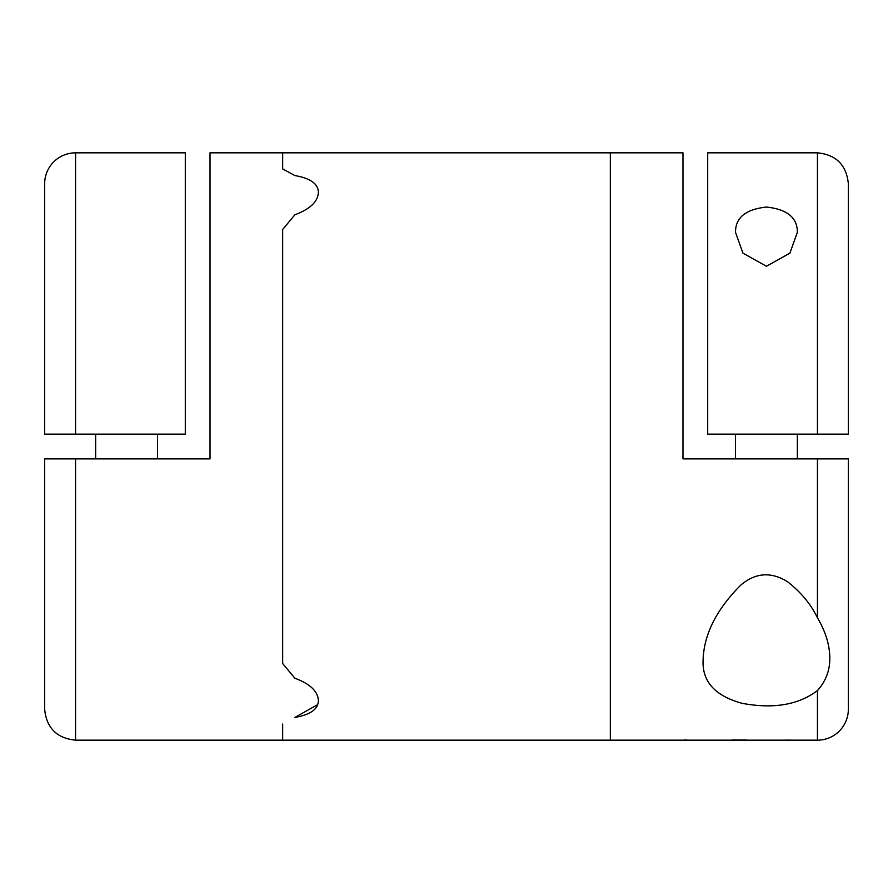 <?xml version="1.0" encoding="UTF-8"?>
<svg xmlns="http://www.w3.org/2000/svg" width="893" height="893" viewBox="0 0 893 893"><rect width="100%" height="100%" fill="white"/><g stroke="black" fill="none" stroke-linecap="round" stroke-linejoin="round"><path stroke-width="1.34" d="M75.559 152.837L75.559 434.132L44.65 434.132L185.297 434.132L185.297 152.837L75.559 152.837A30.909 30.909 0 0 0 44.65 183.757L44.65 434.132L44.65 183.757M75.559 458.868L75.559 740.163L282.668 740.163L282.668 724.078L282.668 740.163L817.441 740.163A30.909 30.909 0 0 0 848.35 709.243L848.35 458.868L682.978 458.868L682.978 152.837L610.332 152.837L610.332 740.163L610.332 152.837L282.668 152.837L282.668 168.922L282.668 152.837L210.022 152.837L210.022 458.868L44.65 458.868L44.65 709.243L44.65 458.868L46.19 458.868M317.718 704.633L294.88 717.436C310.306 714.746 318.142 709.209 318.377 700.815C318.064 691.483 310.228 683.949 294.88 678.234L282.668 663.532L294.88 678.234C310.251 683.971 318.087 691.495 318.377 700.815M282.668 663.532L282.668 229.468L294.88 214.767L282.668 229.468L282.668 663.532M294.88 214.767C310.251 209.029 318.087 201.505 318.377 192.185C318.176 183.802 310.34 178.265 294.88 175.564L282.668 168.922L294.88 175.564C310.306 178.254 318.142 183.791 318.377 192.185C318.064 201.517 310.228 209.051 294.88 214.767M210.022 152.837L210.022 458.868M157.481 458.868L157.481 434.132M95.651 458.868L95.651 434.132M817.441 617.789C825.411 631.329 829.53 644.445 829.798 657.114C830.133 669.839 826.014 680.979 817.441 690.557C798.521 704.912 773.405 709.165 742.094 703.316C715.271 695.993 702.266 681.772 703.07 660.664C703.673 635.023 716.108 609.964 740.375 585.484C755.132 572.659 770.882 571.42 787.604 581.767C800.954 592.238 810.9 604.248 817.441 617.789L817.441 458.868L848.35 458.868L817.441 458.868M682.978 152.837L682.978 458.868M793.788 740.163L785.572 740.096M686.884 740.04L684.429 739.996M797.349 458.868L797.349 434.132M735.519 458.868L735.519 434.132M846.81 434.132L848.35 434.132L848.35 183.757L848.35 434.132L707.702 434.132L707.702 152.837L817.441 152.837C836.172 154.712 846.475 165.015 848.35 183.757M848.35 434.132L848.35 342.733M735.519 232.336C735.397 217.669 745.722 209.241 766.495 207.064C787.202 209.286 797.482 217.702 797.349 232.336L789.903 253.166L766.428 266.259L742.943 253.143L735.519 232.336M742.675 739.962L742.675 740.152C747.43 740.163 747.43 740.152 742.675 740.118L732.026 739.962M732.026 740.152L746.369 739.984M848.35 336.661L848.35 295.94M848.35 290.37L848.35 201.07M817.441 740.163L817.441 690.557M817.441 434.132L817.441 152.837M75.559 740.163C56.828 738.288 46.525 727.985 44.65 709.243"/></g></svg>
